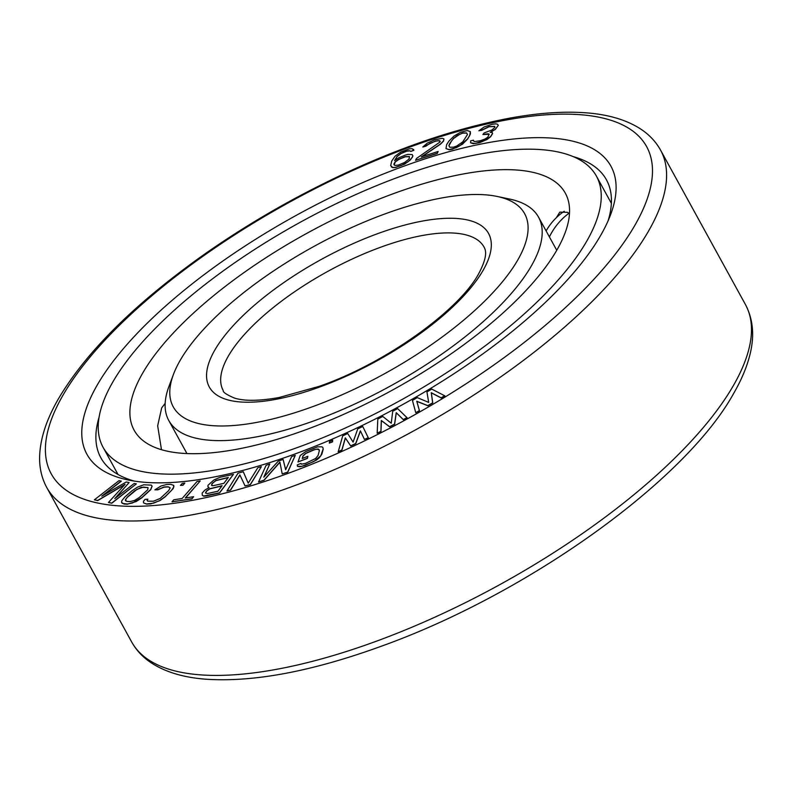 <?xml version="1.0" encoding="UTF-8"?>
<svg xmlns="http://www.w3.org/2000/svg" width="792" height="792" viewBox="0 0 792 792"><rect width="100%" height="100%" fill="white"/><g stroke="black" fill="none" stroke-linecap="round" stroke-linejoin="round"><path stroke-width="1.19" d="M285.674 469.696L283.12 459.479L278.269 461.132L263.786 477.2L269.765 464.023L266.122 465.27L258.529 482.001L263.993 480.14L279.883 462.082L282.209 473.943L287.674 472.082L295.267 455.341L291.624 456.578L285.645 469.755L283.12 459.479M600.643 235.442A298.99 108.534 151.2 0 1 382.932 415.117A298.99 108.534 151.2 0 1 128.007 479.952A298.99 108.534 151.2 0 1 97.238 385.041A298.99 108.534 151.2 0 1 420.879 160.251A298.99 108.534 151.2 0 1 610.612 214.642A298.99 108.534 151.2 0 1 600.643 235.442M394.753 160.449L397.218 156.489L400.9 153.638L406.563 151.232L409.9 150.876L410.781 151.44L413.86 150.302L412.157 148.678L409.434 148.807L400.802 152.014L395.03 156.242L391.743 161.024L390.674 165.577L392.674 167.498L395.396 167.379L401.435 165.429L408.078 161.766L412.246 157.549L412.85 155.836L412.216 154.589L412.85 155.836M391.307 166.825L392.753 167.647L395.475 167.518L404.722 164.083L410.494 159.855L412.929 155.984M415.572 160.281L437.293 153.44L438.134 151.48L421.304 156.915L440.372 144.065L443.47 140.936L443.965 138.946L442.302 138.273L434.432 139.897L427.274 143.124L422.799 147.005L435.323 141.134L439.58 140.669L440.223 141.372L439.857 142.105L416.493 158.469L415.572 160.281L437.214 153.292L438.134 151.48M421.859 156.737L440.451 144.203L443.55 141.075L443.965 138.946M422.799 147.005L425.878 146.174L429.808 143.392L435.402 141.273L438.224 140.669L440.213 141.412M445.995 148.589L449.242 149.767L452.48 149.203L462.31 144.332L467.577 139.125L470.428 133.937L470.329 131.591L467.161 130.561L460.211 132.442L454.103 135.986L448.836 141.194L446.629 144.629L445.995 148.589L449.163 149.619L456.123 147.738L459.756 145.807L467.498 138.986L469.705 135.551L470.329 131.591M415.76 412.721L419.463 410.731L416.83 401.376L427.918 405.771L432.749 402.93L431.333 392.872L441.203 397.97L444.827 395.842L431.759 389.1L426.928 391.931L428.69 402.405L417.265 397.614L412.434 400.445L415.76 412.721L419.384 410.593L416.76 401.237L427.838 405.623L432.67 402.791L431.254 392.723L441.124 397.822L444.748 395.703M377.17 433.244L380.982 431.432L381.388 420.621L389.674 426.868L394.644 424.255L396.287 412.79L403.336 419.691L407.058 417.74L397.683 408.642L392.713 411.246L391.248 423.205L382.774 416.463L377.814 419.077L377.17 433.244L380.902 431.293L381.308 420.473L389.595 426.72L394.565 424.116L396.208 412.652L403.257 419.552L406.979 417.592M338.115 451.697L341.877 449.945L345.312 437.857L350.658 445.856L355.677 443.52L360.37 430.848L364.468 439.431L368.231 437.679L362.776 426.522L357.756 428.858L353.093 442.104L347.718 433.531L342.698 435.867L338.194 451.836L341.956 450.084L345.391 437.996L350.737 445.995L355.757 443.659L360.449 430.997M364.468 439.431L368.31 437.818L362.776 426.522M298 461.964L307.405 458.4L307.85 456.281L302.257 458.509L302.95 455.885L305.861 453.252L314.038 449.717L318.127 448.965L319.384 450.529L318.087 455.45L315.622 458.489L305.415 463.429L301.316 464.171L300.96 463.429L297.228 464.914L297.416 466.31L301.871 466.31L313.682 461.617L320.77 455.865L323.116 449.044L322.928 447.648L322.027 446.827L317.572 446.837L305.762 451.529L300.267 455.469L298 461.964L307.326 458.251L307.85 456.281M302.386 458.459L303.029 456.024L305.94 453.39L314.117 449.856L316.513 449.193L319.146 449.579M297.416 466.31L299.633 466.775L304.969 465.538L316.424 460.112L319.255 457.816L321.898 454.113L323.195 449.193L322.928 447.648M329.323 443.094L332.541 441.887L332.67 440.194L329.541 441.54L329.323 443.094L332.462 441.748L332.67 440.194M264.073 476.883L269.765 464.023M258.529 482.001L264.063 480.289L279.923 462.271M282.209 473.943L287.753 472.22L295.267 455.341M208.266 487.436L209.078 487.585L204.811 490.169L202.168 493.06L202.306 495.327L203.633 496.03L219.443 492.872L233.452 474.319L220.117 477.259L213.929 479.942L208.128 485.159L207.791 486.229L208.88 487.674M202.306 495.327L203.712 496.168L206.197 495.95L219.523 493.02L233.452 474.319M248.233 483.17L243.273 471.735L238.016 473.2L226.967 491.01L230.462 490.03L239.877 474.873L245.065 485.951L250.312 484.486L261.37 466.666L257.865 467.646L248.223 483.189L243.273 471.735M226.967 491.01L230.541 490.179L239.946 475.032M245.065 485.951L250.391 484.625L261.37 466.666M143.59 502.93L146.609 504.088L150.826 503.861L159.905 500.633L165.142 496.841L173.2 488.605L173.794 485.447L170.775 484.298L166.558 484.526L161.063 485.991L154.885 489.842L157.697 489.684L164.003 487.001L168.221 486.773L170.221 487.832L168.647 490.654L160.083 498.524L153.302 501.237L147.639 501.158L147.084 500.405L147.896 499.188L145.085 499.346L143.421 501.385L143.59 502.93L146.53 503.94L153.519 503.177L159.826 500.495L165.063 496.693L171.458 490.495L173.884 486.852L173.715 485.308M154.885 489.842L157.776 489.832L164.083 487.149L168.3 486.922L170.211 487.862M147.173 500.524L147.896 499.188M180.418 485.387L182.982 485.258L184.863 483.061L182.378 483.328L180.418 485.387L182.903 485.12L184.863 483.061M171.993 501.821L191.902 498.891L193.604 496.713L185.249 498.01L200.208 480.972L197.079 481.457L182.12 498.495L173.775 499.792L171.993 501.821L191.822 498.742L193.604 496.713M185.486 497.97L200.208 480.972M121.602 502.475L124.027 504.039L127.383 504.187L136.175 501.544L141.728 497.881L150.826 489.585L152.114 486.169L151.312 485.12L143.758 484.773L137.541 487.1L131.987 490.763L124.849 496.97L121.819 500.752L121.602 502.475L122.324 503.385L127.304 504.049L132.511 502.979L141.649 497.732L150.747 489.446L152.044 486.021M102.811 495.554L121.275 481.19L119.028 480.635L94.387 499.821L97.634 500.435L125.067 484.308L108.454 502.465L111.702 503.078L136.343 483.892L134.185 483.486L114.781 498.594L129.126 482.536L126.245 481.991L101.792 496.148L121.196 481.041M94.387 499.821L97.713 500.574L124.691 484.714M108.454 502.465L111.781 503.217L136.343 483.892M115.454 498.059L129.126 482.536M470.557 142.798L473.279 143.708L479.606 142.689L487.199 139.412L490.684 136.679L492.565 133.63L492.297 132.531L490.149 132.323L495.287 129.245L498.336 125.284L497.346 124.166L495.743 123.849L492.178 124.275L484.09 126.997L478.893 130.759L481.655 130.165L489.001 126.611L494.713 126.383L494.911 127.334L491.971 129.947L484.13 132.947L482.912 134.531L488.129 133.749L489.179 134.195L487.842 137.125L484.971 139.065L480.497 140.679L474.725 141.58L473.428 140.867L473.487 140.184L470.725 140.778L470.557 142.798L475.111 143.481L484.853 140.412L490.604 136.531L492.485 133.482L492.297 132.531M490.446 132.353L495.366 129.383L498.336 125.284M478.893 130.759L481.734 130.314L489.08 126.75L494.743 126.502M482.912 134.531L489.169 134.293M473.517 140.956L473.487 140.184M211.513 485.199L212.731 482.991L215.889 480.655L228.185 477.616M205.554 493.089L206.474 491.288L209.632 488.941L221.928 485.902M125.631 500.93L125.958 498.901L127.443 497.228L136.917 489.387L143.55 487.08L148.084 487.714M394.168 164.904L395.287 161.954L398.851 159.44L405.138 156.806L409.434 156.667M449.727 147.262L448.876 145.599L449.767 143.461L453.539 138.343L457.33 135.422L462.706 133.026L466.607 132.917L467.448 134.581L462.785 141.837L456.766 145.985L453.628 147.154L449.727 147.262L448.955 145.738L451.569 140.936L453.618 138.491L459.637 134.333L462.785 133.165L466.676 133.056M134.501 481.12A288.486 104.722 151.2 0 1 100.861 457.796A288.486 104.722 151.2 0 1 99.049 417.344M573.26 156.638A288.486 104.722 151.2 0 1 606.454 179.843A288.486 104.722 151.2 0 1 608.127 220.75M400.9 153.638L397.138 156.351L394.584 160.558L398.762 157.816L405.049 155.183L408.009 154.381L412.216 154.589M402.871 152.608L400.821 153.49M413.86 150.302L413.523 149.361M410.781 151.44L413.78 150.153M409.9 150.876L410.702 151.302M408.296 150.886L409.83 150.737M406.563 151.232L408.217 150.737M402.791 152.46L406.484 151.084M409.395 156.529L409.286 158.35L408.306 159.608L404.623 162.459L398.336 165.092L395 165.449L394.129 164.885L393.872 164.083L395.218 161.806L398.772 159.301L405.058 156.658L409.395 156.529M301.316 464.171L300.96 463.429M217.899 491.238L207.346 493.565L205.465 492.99L206.395 491.139L209.553 488.803L222.077 485.714L217.899 491.238M211.761 484.031L215.81 480.506L228.334 477.428L223.859 483.348L213.305 485.664L211.939 485.644L211.84 484.179M130.165 501.564L126.809 501.415L125.294 500.039L127.364 497.079L134.511 490.882L141.313 487.278L148.035 487.585L147.757 489.743L139.125 497.623L134.531 500.455L130.165 501.564M497.089 196.436L509.573 199.049A210.999 76.596 151.2 0 1 538.56 217.176A210.999 76.596 151.2 0 1 531.284 266.033A210.999 76.596 151.2 0 1 339.996 410.583A210.999 76.596 151.2 0 1 168.755 420.473A210.999 76.596 151.2 0 1 168.993 386.288L173.468 374.349A200.495 72.785 151.2 0 1 180.16 360.4A200.495 72.785 151.2 0 1 326.146 239.917A200.495 72.785 151.2 0 1 497.089 196.436A200.495 72.785 151.2 0 1 517.721 260.083A200.495 72.785 151.2 0 1 300.703 410.83A200.495 72.785 151.2 0 1 173.468 374.349M161.479 449.698L157.667 425.799L161.677 407.89L165.162 403.375M556.835 250.124A246.015 89.308 151.2 0 1 333.798 418.661A246.015 89.308 151.2 0 1 134.135 430.195A246.015 89.308 151.2 0 1 142.619 373.22A246.015 89.308 -28.8 0 1 365.656 204.683A246.015 89.308 -28.8 0 1 565.31 193.149A246.015 89.308 -28.8 0 1 556.835 250.124M586.684 241.253A281.477 102.178 151.2 0 1 331.502 434.085A281.477 102.178 151.2 0 1 103.069 447.272A281.477 102.178 151.2 0 1 112.771 382.09A281.477 102.178 -28.8 0 1 367.953 189.258A281.477 102.178 -28.8 0 1 596.386 176.071A281.477 102.178 -28.8 0 1 586.684 241.253M556.37 217.671L559.796 212.137L567.369 212.315L569.478 213.563M634.907 225.255A339.699 123.314 151.2 0 1 247.134 486.981A339.699 123.314 151.2 0 1 62.974 395.228A339.699 123.314 151.2 0 1 450.747 133.501A339.699 123.314 151.2 0 1 634.907 225.255M745.43 304.524L660.548 150.104A350.203 127.126 151.2 0 1 648.47 231.205A350.203 127.126 151.2 0 1 330.987 471.121A350.203 127.126 151.2 0 1 46.768 487.535L131.66 641.946A350.203 127.126 151.2 0 0 415.879 625.541A350.203 127.126 151.2 0 0 733.362 385.625A350.203 127.126 151.2 0 0 745.43 304.524C753.301 319.443 754.717 336.501 749.678 355.697C746.569 367.745 741.213 380.348 733.62 393.495C685.031 481.576 525.858 594.792 380.16 646.648C311.098 671.616 252.886 682.457 205.504 679.18C184.17 677.536 166.548 672.388 152.628 663.745C143.55 658.023 136.561 650.757 131.66 641.946M483.08 270.379A159.34 57.846 151.2 0 1 301.188 393.149A159.34 57.846 151.2 0 1 214.8 350.104A159.34 57.846 151.2 0 1 396.693 227.344A159.34 57.846 151.2 0 1 483.08 270.379M223.225 390.525A148.837 54.034 151.2 0 1 228.363 356.053A148.837 54.034 151.2 0 1 363.29 254.093A148.837 54.034 151.2 0 1 484.08 247.114C485.09 249.282 488.902 254.44 478.695 273.715C458.954 310.533 384.556 363.954 318.869 386.427L279.091 397.515C259.321 401.039 244.431 401.217 234.432 398.069C226.542 394.663 222.8 392.149 223.225 390.525M549.401 236.907A59.093 53.401 -63.5 0 1 568.993 213.236M660.548 150.104C655.568 141.184 648.46 133.838 639.203 128.076C625.185 119.483 607.444 114.394 585.991 112.82C563.944 111.167 538.778 112.89 510.503 117.998C442.253 130.828 369.32 158.222 291.703 200.178C260.132 217.424 230.225 236.026 201.97 256.004C134.076 304.395 86.279 351.915 58.578 398.564C46.114 419.998 39.788 439.887 39.6 458.231C39.59 468.933 41.976 478.705 46.768 487.535M538.56 217.176L556.746 250.272M168.755 420.473L186.952 453.568M118.048 474.527L103.069 447.272M611.365 203.316L596.386 176.071M564.231 211.256A59.093 59.093 0 0 0 546.114 230.917"/></g></svg>
